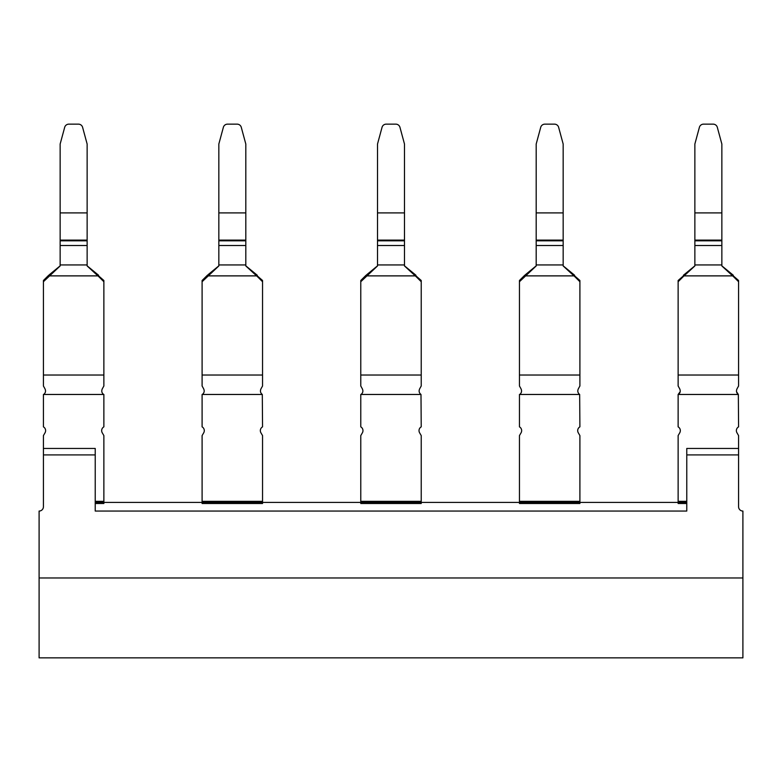 <?xml version="1.0" encoding="UTF-8"?>
<svg xmlns="http://www.w3.org/2000/svg" width="782" height="782" viewBox="0 0 782 782"><rect width="100%" height="100%" fill="white"/><g stroke="black" fill="none" stroke-linecap="round" stroke-linejoin="round"><path stroke-width="1.17" d="M43.421 448.448L95.228 448.448L95.228 454.919L43.421 454.919L43.421 435.594L45.024 432.808A4.35 4.35 0 0 0 43.421 426.855L43.421 394.47L103.869 394.47L103.869 426.855A4.321 4.321 0 0 0 102.256 432.808L103.869 435.594L103.869 502.415L686.772 502.415M742.9 577.976L742.9 657.858L39.1 657.858L39.1 577.976L742.9 577.976L742.9 511.057A4.321 4.321 0 0 1 738.579 506.736L738.579 448.448L686.772 448.448L686.772 511.057L95.228 511.057L95.228 454.919M39.1 577.976L39.1 511.057A4.321 4.321 0 0 0 43.421 506.736L43.421 454.919M686.772 454.919L738.579 454.919M579.902 501.34L519.453 501.34L519.453 503.5L579.902 503.5L579.902 435.594L578.289 432.808A4.321 4.321 0 0 1 579.902 426.855L579.667 394.47C577.722 392.906 577.302 390.98 578.406 388.693L579.902 385.995L579.902 280.494L563.167 265.851L574.555 275.186L574.878 276.72L579.902 281.716M421.224 501.34L360.776 501.34L360.776 503.5L421.224 503.5L421.224 435.594L419.611 432.808A4.321 4.321 0 0 1 421.224 426.855L420.99 394.47C419.044 392.906 418.624 390.98 419.729 388.693L421.224 385.995L421.224 280.494L404.49 265.851L415.877 275.186L416.2 276.72L421.224 281.716M262.547 501.34L202.098 501.34L202.098 503.5L262.547 503.5L262.547 435.594L260.934 432.808A4.321 4.321 0 0 1 262.547 426.855L262.302 394.47C260.367 392.906 259.947 390.98 261.051 388.693L262.547 385.995L262.547 280.494L245.812 265.851L257.2 275.186L257.522 276.72L262.547 281.716M95.228 503.5L103.869 503.5L103.869 502.415L95.228 502.415M680.174 391.743L678.131 394.47L678.131 426.855A4.35 4.35 0 0 1 679.744 432.808L678.131 435.594L678.131 503.5L686.772 503.5M519.453 501.34L519.453 435.594L521.066 432.808A4.35 4.35 0 0 0 519.453 426.855L519.453 394.47L579.667 394.47M360.776 501.34L360.776 435.594L362.389 432.808A4.35 4.35 0 0 0 360.776 426.855L360.776 394.47L420.99 394.47M202.098 501.34L202.098 435.594L203.711 432.808A4.35 4.35 0 0 0 202.098 426.855L202.098 394.47L262.302 394.47M95.228 501.34L103.869 501.34M82.599 127.3L87.134 144.035L82.599 127.3A4.321 4.262 180 0 0 78.425 124.142L68.855 124.142A4.321 4.262 180 0 0 64.691 127.3L60.146 144.035L60.146 265.958L43.421 281.716L43.421 385.995L44.916 388.693C46.021 390.98 45.6 392.906 43.655 394.47M103.625 394.47C101.689 392.906 101.269 390.98 102.364 388.693L103.869 385.995L103.869 280.494L87.134 265.851L98.522 275.186L98.835 276.72L103.869 281.716M536.188 264.942L563.167 264.942L563.167 144.035L558.631 127.3A4.321 4.262 180 0 0 554.458 124.142L544.898 124.142A4.321 4.262 180 0 0 540.724 127.3L536.188 144.035L536.188 265.958L519.453 281.716L519.453 385.995L520.949 388.693C522.053 390.98 521.633 392.906 519.698 394.47M377.51 264.942L404.49 264.942L404.49 144.035L399.954 127.3A4.321 4.262 180 0 0 395.78 124.142L386.22 124.142A4.321 4.262 180 0 0 382.046 127.3L377.51 144.035L377.51 265.958L360.776 281.716L360.776 385.995L362.271 388.693C363.376 390.98 362.956 392.906 361.01 394.47M241.276 127.3L245.812 144.035L241.276 127.3A4.321 4.262 180 0 0 237.102 124.142L227.542 124.142A4.321 4.262 180 0 0 223.369 127.3L218.833 144.035L218.833 265.958L202.098 281.716L202.098 385.995L203.594 388.693C204.698 390.98 204.278 392.906 202.333 394.47M98.835 276.72L87.134 265.958L87.134 144.035M48.445 276.72L48.767 275.186L43.421 280.494L43.421 281.716M574.878 276.72L563.167 265.958L563.167 264.942M524.478 276.72L524.8 275.186L519.453 280.494L519.453 281.716M416.2 276.72L404.49 265.958L404.49 264.942M365.8 276.72L366.123 275.186L360.776 280.494L360.776 281.716M257.522 276.72L245.812 265.958L245.812 144.035M207.122 276.72L207.445 275.186L202.098 280.494L202.098 281.716M49.403 274.668L60.146 265.851L49.403 274.668M525.445 274.668L536.188 265.851L525.445 274.668M366.768 274.668L377.51 265.851L366.768 274.668M208.08 274.668L218.833 265.851L208.08 274.668M60.146 245.509L87.134 245.509M536.188 245.509L563.167 245.509M377.51 245.509L404.49 245.509M218.833 245.509L245.812 245.509M738.579 281.716L733.555 276.72L733.233 275.186L721.854 265.851L738.579 280.494L738.579 385.995L737.084 388.693C735.979 390.98 736.4 392.906 738.345 394.47L738.579 426.855A4.321 4.321 0 0 0 736.976 432.808L738.579 435.594L738.579 448.448M678.131 281.716L683.165 276.72L683.478 275.186L694.866 265.851L678.131 280.494L678.131 385.995L679.636 388.693C680.731 390.98 680.311 392.906 678.375 394.47L738.345 394.47L736.546 391.743M683.165 276.72L694.866 265.958L694.866 144.035L699.401 127.3A4.321 4.262 180 0 1 703.575 124.142L713.145 124.142A4.321 4.262 0 0 1 717.309 127.3L721.854 144.035L721.854 265.958L733.555 276.72M678.131 501.34L686.772 501.34M694.866 245.509L721.854 245.509M43.421 375.028L103.869 375.028M519.453 375.028L579.902 375.028M360.776 375.028L421.224 375.028M202.098 375.028L262.547 375.028M49.364 275.88L97.916 275.88M525.406 275.88L573.959 275.88M366.729 275.88L415.271 275.88M208.041 275.88L256.594 275.88M60.146 264.942L87.134 264.942M218.833 264.942L245.812 264.942M60.146 212.9L87.134 212.9M60.146 240.113L87.134 240.113M60.146 240.807L87.134 240.807M536.188 212.9L563.167 212.9M536.188 240.113L563.167 240.113M536.188 240.807L563.167 240.807M377.51 212.9L404.49 212.9M377.51 240.113L404.49 240.113M377.51 240.807L404.49 240.807M218.833 212.9L245.812 212.9M218.833 240.113L245.812 240.113M218.833 240.807L245.812 240.807M678.131 375.028L738.579 375.028M684.084 275.88L732.636 275.88M694.866 212.9L721.854 212.9M694.866 264.942L721.854 264.942M694.866 240.807L721.854 240.807M694.866 240.113L721.854 240.113"/></g></svg>
